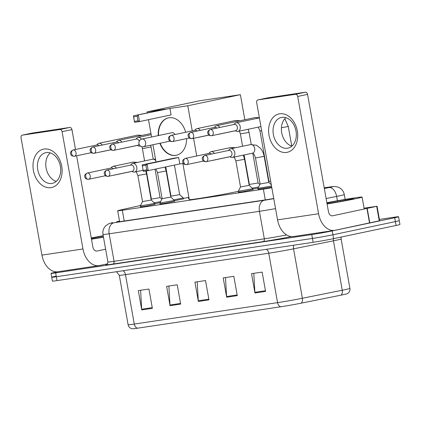 <?xml version="1.0" encoding="UTF-8"?>
<svg xmlns="http://www.w3.org/2000/svg" width="421" height="421" viewBox="0 0 421 421"><rect width="100%" height="100%" fill="white"/><g stroke="black" fill="none" stroke-linecap="round" stroke-linejoin="round"><path stroke-width="0.63" d="M252.947 189.608L242.912 191.697L238.46 192.186M174.552 201.327L164.516 203.417L160.064 203.911M154.954 204.259L144.919 206.348L140.467 206.837M271.703 187.04L258.057 189.255M183.424 198.854L174.452 200.764M160.043 202.754L154.854 203.696M258.036 188.103L252.847 189.045M189.118 198.601L188.534 198.507M140.546 205.485L120.006 210.111A14.714 0.437 -10.1 0 0 117.685 210.768A14.714 0.437 -10.1 0 0 122.311 210.268L263.378 189.171A14.714 0.437 -10.1 0 0 271.834 187.782M188.408 197.56L183.33 198.317M324.302 188.345A14.714 0.437 -10.1 0 0 324.828 188.134A14.714 0.437 -10.1 0 0 324.259 188.113M379.4 219.425L393.951 217.252A14.714 0.437 169.9 0 1 398.576 216.752A14.714 0.437 169.9 0 1 394.698 217.746L332.243 230.918A14.714 0.437 169.9 0 1 311.772 234.581L55.64 272.882A14.714 0.437 169.9 0 1 51.015 273.382A14.714 0.437 169.9 0 1 54.888 272.387L57.914 271.75M398.576 216.752L399.261 220.615A14.714 0.437 169.9 0 1 395.387 221.604L332.932 234.776A14.714 0.437 169.9 0 1 312.461 238.444L56.33 276.744A14.714 0.437 169.9 0 1 51.704 277.244A14.714 0.437 169.9 0 1 55.577 276.25M119.532 221.141L118.727 221.325A14.714 0.437 -10.1 0 0 116.401 221.983A14.714 0.437 -10.1 0 0 121.027 221.483L264.499 200.028A14.714 0.437 -10.1 0 0 273.745 198.501M301.094 303.188A4.905 2.936 78.6 0 0 302.367 298.263L293.563 248.837A19.619 0.584 169.9 0 1 268.761 253.21L277.565 302.641A19.619 0.584 -10.1 0 0 302.367 298.263L342.257 290.243A19.619 0.584 -10.1 0 0 344.757 289.727A19.619 0.584 -10.1 0 0 349.919 288.406C350.193 290.364 349.562 291.963 348.025 293.211L347.199 293.721A16.087 0.479 169.9 0 1 343.036 294.742A16.087 0.479 169.9 0 1 340.984 295.163L301.094 303.188A16.087 0.479 169.9 0 1 280.76 306.777L137.472 328.201A16.087 0.479 169.9 0 1 132.504 328.78L131.552 328.59C129.679 327.948 128.531 326.664 128.11 324.733A19.619 0.584 -10.1 0 0 134.278 324.065L277.565 302.641A4.905 3.357 81.5 0 0 280.76 306.777M51.704 277.244L52.393 281.107A14.714 0.437 169.9 0 0 57.019 280.607L313.145 242.307A14.714 0.437 169.9 0 0 333.621 238.639L396.077 225.467A14.714 0.437 169.9 0 0 399.95 224.472L399.261 220.615A14.714 0.437 169.9 0 1 395.387 221.604L332.932 234.776A14.714 0.437 169.9 0 1 312.461 238.444L56.33 276.744A14.714 0.437 169.9 0 1 51.704 277.244L51.015 273.382M141.751 309.914L138.314 290.606L148.923 289.022L152.365 308.33L141.751 309.914A3.926 2.684 81.5 0 1 141.672 309.235L152.244 307.656M226.656 297.221L223.214 277.913L233.829 276.323L237.27 295.631L226.656 297.221A3.926 2.684 81.5 0 1 226.577 296.542L237.149 294.958M254.958 292.99L251.516 273.682L262.13 272.092L265.572 291.4L254.958 292.99A3.926 2.684 81.5 0 1 254.879 292.311L265.451 290.727M170.052 305.683L166.616 286.375L177.225 284.791L180.667 304.099L170.052 305.683A3.926 2.684 81.5 0 1 169.973 305.004L180.546 303.425M198.354 301.452L194.918 282.144L205.527 280.554L208.969 299.863L198.354 301.452A3.926 2.684 81.5 0 1 198.275 300.773L208.848 299.189M197.202 281.802L198.275 300.773M168.9 286.033L169.973 305.004M253.805 273.34L254.879 292.311M225.503 277.571L226.577 296.542M140.598 290.264L141.672 309.235M326.859 202.706A24.523 0.726 169.9 0 1 362.102 197.086A24.523 0.726 169.9 0 1 355.645 198.744A24.523 0.726 169.9 0 1 327.085 203.98M326.912 203.011A15.993 0.474 169.9 0 1 344.215 199.833A15.993 0.474 169.9 0 1 353.698 198.596A15.993 0.474 169.9 0 1 349.488 199.665A15.993 0.474 169.9 0 1 327.028 203.68M279.723 113.802A19.619 14.298 78.1 0 1 297.315 130.994A19.619 14.298 78.1 0 1 286.601 152.418A19.619 14.298 78.1 0 1 269.014 135.225A19.619 14.298 78.1 0 1 279.723 113.802M287.432 148.239A15.698 11.435 -101.9 0 0 287.922 148.15A15.698 11.435 -101.9 0 0 295.942 130.763A15.698 11.435 -101.9 0 0 281.928 117.343A15.698 11.435 -101.9 0 0 281.444 117.433A15.698 11.435 -101.9 0 0 273.424 134.82A15.698 11.435 -101.9 0 0 287.432 148.239M364.076 208.163L377.053 206.253L379.631 220.736L335.179 230.276A19.619 13.425 -98.5 0 1 334.642 230.371A19.619 13.425 -98.5 0 1 318.592 213.742L297.7 96.446A2.452 1.789 -101.9 0 0 295.5 94.299L305.362 92.22A2.452 1.789 78.1 0 1 307.556 94.367L328.454 211.663A4.905 3.357 81.5 0 0 332.464 215.82A4.905 3.357 81.5 0 0 332.601 215.794L377.053 206.253M334.642 230.371L293.605 236.507A19.619 13.425 -98.5 0 1 277.555 219.878L256.663 102.582A2.452 1.789 -101.9 0 1 257.926 99.919A2.452 1.789 -101.9 0 1 257.999 99.903L295.5 94.299M267.709 97.856A2.452 1.789 78.1 0 1 267.782 97.84A2.452 1.789 78.1 0 1 267.861 97.825L305.362 92.22M291.858 146.161A15.698 11.435 78.1 0 1 281.833 133.394A15.698 11.435 78.1 0 1 285.848 117.659M238.302 191.308A26.976 0.8 169.9 0 1 235.313 191.955A26.976 0.8 169.9 0 1 206.206 197.338A26.976 0.8 169.9 0 1 189.292 199.596L182.861 163.501M186.582 138.593A19.129 13.94 78.1 0 1 176.336 155.291A19.129 13.94 78.1 0 1 175.741 155.396A19.129 13.94 78.1 0 1 159.864 143.272M158.233 135.599A19.129 13.94 78.1 0 1 168.437 117.854A19.129 13.94 78.1 0 1 169.031 117.748A19.129 13.94 78.1 0 1 185.682 132.268M164.969 109.186L133.41 115.843L169.921 108.45L187.787 105.776L240.38 94.683L199.696 100.766L147.103 111.86L164.969 109.186M137.172 116.312L137.977 120.848L139.514 121.569L134.562 122.311L133.41 115.843L133.631 116.843L137.172 116.312L138.362 115.101L139.514 121.569L171.073 114.917L169.921 108.45M147.103 111.86L147.287 112.917M148.492 119.68L151.581 136.999M152.955 144.729L156.023 161.959M183.345 163.427L179.809 163.958L178.657 157.491L173.705 158.228L142.145 164.885L147.097 164.143L148.25 170.61L143.298 171.352L142.145 164.885L143.298 171.352M196.728 155.98L193.581 138.32M192.255 130.878L187.787 105.776M244.843 119.738L240.38 94.683M133.631 116.843L134.441 121.38L137.977 120.848M134.562 122.311L134.441 121.38M179.809 163.958L148.25 170.61L146.713 169.889L143.177 170.421M178.657 157.491L147.097 164.143L145.908 165.353L142.366 165.885M146.713 169.889L145.908 165.353M158.559 135.53A19.129 13.94 78.1 0 1 168.605 117.822M175.004 134.52A3.926 2.858 -101.9 0 0 171.905 132.662A3.926 2.858 -101.9 0 0 171.473 132.804M176.499 155.254A19.129 13.94 78.1 0 1 160.196 143.203M235.186 130.747L236.455 131.268A4.415 3.215 -101.9 0 0 237.807 131.447A4.415 3.215 -101.9 0 0 237.944 131.42A4.415 3.215 -101.9 0 0 240.217 126.626A4.415 3.215 -101.9 0 0 236.26 122.758A4.415 3.215 -101.9 0 0 236.123 122.779A4.415 3.215 -101.9 0 0 234.818 123.521L233.871 124.511M235.618 130.652A3.189 2.321 -101.9 0 0 235.718 130.636A3.189 2.321 -101.9 0 0 237.36 127.174A3.189 2.321 -101.9 0 0 234.502 124.379A3.189 2.321 -101.9 0 0 234.402 124.395A3.189 2.321 -101.9 0 0 234.302 124.421M217.868 134.404A4.415 3.215 -101.9 0 0 218.204 134.378A4.415 3.215 -101.9 0 0 218.346 134.352A4.415 3.215 -101.9 0 0 218.804 134.204M219.82 127.474A4.415 3.215 -101.9 0 0 216.657 125.69A4.415 3.215 -101.9 0 0 216.52 125.711A4.415 3.215 -101.9 0 0 215.22 126.453L214.273 127.442M216.81 128.11A3.189 2.321 -101.9 0 0 214.899 127.31A3.189 2.321 -101.9 0 0 214.805 127.326A3.189 2.321 -101.9 0 0 214.705 127.352M270.687 181.325L268.982 181.519L259.973 130.936L261.673 130.736M252.8 153.297L258.078 182.903L256.915 183.198L249.385 184.451L244.127 154.954M198.265 137.33A4.415 3.215 -101.9 0 0 198.607 137.309A4.415 3.215 -101.9 0 0 198.744 137.283A4.415 3.215 -101.9 0 0 199.201 137.135M200.222 130.405A4.415 3.215 -101.9 0 0 197.06 128.615A4.415 3.215 -101.9 0 0 196.923 128.642A4.415 3.215 -101.9 0 0 195.623 129.384L194.67 130.373M197.212 131.036A3.189 2.321 -101.9 0 0 195.302 130.242A3.189 2.321 -101.9 0 0 195.202 130.257A3.189 2.321 -101.9 0 0 195.107 130.284M258.605 186.977L252.179 188.15M137.193 145.403L138.462 145.919A4.415 3.215 -101.9 0 0 139.814 146.098A4.415 3.215 -101.9 0 0 139.951 146.071A4.415 3.215 -101.9 0 0 140.377 145.94M141.419 139.193A4.415 3.215 -101.9 0 0 138.262 137.409A4.415 3.215 -101.9 0 0 138.125 137.435A4.415 3.215 -101.9 0 0 136.825 138.177L135.878 139.162M137.625 145.308A3.189 2.321 -101.9 0 0 137.725 145.287A3.189 2.321 -101.9 0 0 139.098 144.124M139.225 141.267A3.189 2.321 -101.9 0 0 136.509 139.03A3.189 2.321 -101.9 0 0 136.409 139.051A3.189 2.321 -101.9 0 0 136.309 139.072M188.94 197.607L188.376 197.623L188.792 196.791M174.42 165.095L179.683 194.623L170.989 196.17L170.731 196.675M179.678 194.623L183.267 197.97L173.784 199.87M119.869 149.055A4.415 3.215 -101.9 0 0 120.211 149.029A4.415 3.215 -101.9 0 0 120.348 149.002A4.415 3.215 -101.9 0 0 120.806 148.855M121.827 142.124A4.415 3.215 -101.9 0 0 118.664 140.34A4.415 3.215 -101.9 0 0 118.527 140.367A4.415 3.215 -101.9 0 0 117.227 141.109L116.275 142.093M118.817 142.761A3.189 2.321 -101.9 0 0 116.906 141.961A3.189 2.321 -101.9 0 0 116.806 141.982A3.189 2.321 -101.9 0 0 116.712 142.003M155.028 169.184L160.08 197.554L158.917 197.854L151.392 199.101L146.366 170.894M100.272 151.986A4.415 3.215 -101.9 0 0 100.614 151.96A4.415 3.215 -101.9 0 0 100.751 151.934A4.415 3.215 -101.9 0 0 101.208 151.786M102.229 145.056A4.415 3.215 -101.9 0 0 99.067 143.272A4.415 3.215 -101.9 0 0 98.93 143.298A4.415 3.215 -101.9 0 0 97.63 144.04L96.677 145.024M99.219 145.692A3.189 2.321 -101.9 0 0 97.309 144.892A3.189 2.321 -101.9 0 0 97.209 144.913A3.189 2.321 -101.9 0 0 97.114 144.935M160.612 201.627L154.186 202.801M229.755 156.733L231.024 157.254A4.415 3.215 -101.9 0 0 232.513 157.407L252.432 153.207A4.415 3.215 -101.9 0 0 252.495 153.191A4.415 3.215 -101.9 0 0 254.705 148.408A4.415 3.215 -101.9 0 0 250.611 144.566L256.426 145.245L260.294 148.139C262.309 150.471 263.599 153.218 264.162 156.38L268.803 182.446L260.11 183.988M232.513 157.407A4.415 3.215 -101.9 0 0 234.786 152.613A4.415 3.215 -101.9 0 0 230.687 148.766A4.415 3.215 -101.9 0 0 229.387 149.508L228.44 150.497M271.529 186.05L257.899 188.371L260.11 183.993L255.468 157.928L264.162 156.38M230.187 156.638A3.189 2.321 -101.9 0 0 230.287 156.623A3.189 2.321 -101.9 0 0 231.929 153.16A3.189 2.321 -101.9 0 0 229.071 150.365A3.189 2.321 -101.9 0 0 228.971 150.381A3.189 2.321 -101.9 0 0 228.871 150.408M244.559 159.312L249.206 185.377L240.512 186.924L235.871 160.859L244.559 159.312L243.291 155.133M212.431 160.39A4.415 3.215 -101.9 0 0 212.91 160.338A4.415 3.215 -101.9 0 0 213.373 160.19M249.206 185.372L252.789 188.719L238.302 191.297L238.486 192.344M211.379 154.091A3.189 2.321 -101.9 0 0 209.469 153.297A3.189 2.321 -101.9 0 0 209.374 153.312A3.189 2.321 -101.9 0 0 209.274 153.339M214.389 153.46A4.415 3.215 -101.9 0 0 211.089 151.697A4.415 3.215 -101.9 0 0 209.79 152.439L208.842 153.428M170.805 197.096L162.117 198.644L157.475 172.578L166.163 171.031L164.995 167.079M131.762 171.389L133.025 171.905A4.415 3.215 -101.9 0 0 134.515 172.057A4.415 3.215 -101.9 0 0 136.788 167.263A4.415 3.215 -101.9 0 0 132.694 163.422A4.415 3.215 -101.9 0 0 131.394 164.164L130.447 165.148M166.163 171.031L170.81 197.096L174.394 200.443L159.906 203.017L160.096 204.069M132.194 171.294A3.189 2.321 -101.9 0 0 132.294 171.273A3.189 2.321 -101.9 0 0 133.936 167.811A3.189 2.321 -101.9 0 0 131.073 165.016A3.189 2.321 -101.9 0 0 130.978 165.037A3.189 2.321 -101.9 0 0 130.878 165.058M146.566 173.962L151.213 200.028L142.519 201.575L137.877 175.51L146.566 173.962L145.777 170.984M114.438 175.041A4.415 3.215 -101.9 0 0 114.917 174.989A4.415 3.215 -101.9 0 0 115.375 174.841M151.207 200.028L154.796 203.375L140.309 205.948L140.493 207M113.386 168.747A3.189 2.321 -101.9 0 0 111.476 167.947A3.189 2.321 -101.9 0 0 111.376 167.968A3.189 2.321 -101.9 0 0 111.281 167.99M116.396 168.111A4.415 3.215 -101.9 0 0 113.096 166.353A4.415 3.215 -101.9 0 0 111.797 167.095L110.844 168.079M44.116 149.034A19.619 14.298 78.1 0 1 61.703 166.227A19.619 14.298 78.1 0 1 50.994 187.65A19.619 14.298 78.1 0 1 33.401 170.458A19.619 14.298 78.1 0 1 44.116 149.034M51.825 183.467A15.698 11.435 -101.9 0 0 52.309 183.377A15.698 11.435 -101.9 0 0 60.329 165.995A15.698 11.435 -101.9 0 0 46.321 152.576A15.698 11.435 -101.9 0 0 45.831 152.665A15.698 11.435 -101.9 0 0 37.811 170.047A15.698 11.435 -101.9 0 0 51.825 183.467M107.455 263.841L99.566 265.509A19.619 13.425 -98.5 0 1 99.03 265.604A19.619 13.425 -98.5 0 1 82.979 248.974L62.087 131.678A2.452 1.789 -101.9 0 0 59.887 129.531L69.749 127.447A2.452 1.789 78.1 0 1 71.949 129.6L75.491 149.492M99.03 265.604L57.993 271.74A19.619 13.425 -98.5 0 1 41.942 255.11L21.05 137.814A2.452 1.789 -101.9 0 1 22.313 135.152A2.452 1.789 -101.9 0 1 22.387 135.136L59.887 129.531M32.101 133.089A2.452 1.789 78.1 0 1 32.175 133.068A2.452 1.789 78.1 0 1 32.249 133.057L69.749 127.447M56.251 181.393A15.698 11.435 78.1 0 1 46.226 168.621A15.698 11.435 78.1 0 1 50.236 152.891M76.611 155.77L92.841 246.89A4.905 3.357 81.5 0 0 96.856 251.048A4.905 3.357 81.5 0 0 96.988 251.027L105.618 249.206M91.246 237.933A24.523 0.726 169.9 0 1 103.219 235.723M103.429 236.902A15.993 0.474 169.9 0 1 91.42 238.907M91.299 238.239A15.993 0.474 169.9 0 1 103.261 235.97M103.471 237.155A24.523 0.726 169.9 0 1 91.473 239.212M265.288 199.907L263.378 189.171M124.221 221.004L122.311 210.268M324.328 188.513L329.085 187.555A9.809 0.289 -10.1 0 0 330.332 187.298A9.809 0.289 -10.1 0 0 329.832 186.971L324.202 187.813M329.832 186.971A9.809 6.715 81.5 0 1 330.101 186.924L334.532 186.456L338.052 187.087L339.984 188.061C342.315 189.634 343.752 191.808 344.294 194.57A19.619 0.584 169.9 0 1 339.126 195.897A19.619 0.584 169.9 0 1 336.632 196.407L337.405 200.749M291.485 236.581L291.011 236.676A22.071 0.653 169.9 0 1 263.109 241.596L112.849 264.067A22.071 0.653 169.9 0 1 106.718 264.488M332.243 230.918L333.621 238.639M311.772 234.581L313.145 242.307M394.698 217.746L396.077 225.467M55.64 272.882L57.019 280.607M275.545 208.605A19.619 0.584 169.9 0 1 259.425 211.326L264.325 238.839A19.619 0.584 -10.1 0 0 286.654 234.95M329.085 187.555A9.809 5.873 78.6 0 1 336.632 196.407L326.112 198.523M112.481 222.646A9.809 8.204 77.3 0 0 112.044 222.73L112.481 222.646A9.809 0.289 -10.1 0 0 114.017 222.751L264.277 200.285A9.809 6.715 81.5 0 0 259.425 211.326L109.16 233.792L114.065 261.304L264.325 238.839A2.452 1.679 -98.5 0 1 263.109 241.596M114.017 222.751A9.809 6.715 81.5 0 0 109.16 233.792A19.619 0.584 169.9 0 1 102.992 234.46L107.897 261.973A19.619 0.584 -10.1 0 0 114.065 261.304A2.452 1.679 -98.5 0 1 112.849 264.067M264.277 200.285A9.809 0.289 -10.1 0 0 273.776 198.659M290.122 236.376A2.452 1.468 -101.4 0 0 291.011 236.676M118.806 221.799L118.727 221.325M349.919 288.406L341.115 238.975A19.619 0.584 169.9 0 1 335.953 240.302A19.619 0.584 169.9 0 1 333.453 240.817L293.563 248.837A4.905 2.936 -101.4 0 1 293.853 245.19M340.984 295.163A4.905 2.936 78.6 0 0 342.257 290.243L333.453 240.817A4.905 2.936 -101.4 0 1 333.369 238.691M137.472 328.201A4.905 3.357 -98.5 0 1 134.278 324.065L125.474 274.639A19.619 0.584 169.9 0 1 119.306 275.308L116.496 271.713M266.256 249.316A4.905 3.357 81.5 0 1 268.761 253.21L125.474 274.639A4.905 3.357 81.5 0 0 122.969 270.745M277.555 219.878L318.592 213.742M267.861 97.825L257.999 99.903M332.327 215.836L332.601 215.794M369.549 223.03L366.97 208.548M307.556 94.367L297.7 96.446M367.228 208.49L369.806 222.972M379.247 220.846L376.669 206.364M172.357 132.62L142.003 139.019A3.926 2.858 78.1 0 1 142.124 138.998A3.926 2.858 78.1 0 1 145.64 142.435A3.926 2.858 78.1 0 1 143.619 146.703A3.926 2.858 78.1 0 1 143.498 146.724M210.374 129.468A3.189 2.184 -98.5 0 0 208.795 133.057A3.189 2.184 81.5 0 0 211.405 135.757A3.189 2.184 81.5 0 0 211.489 135.741A3.189 2.321 -101.9 0 0 211.589 135.725A3.189 2.321 -101.9 0 0 213.221 132.194A3.189 2.321 -101.9 0 0 210.374 129.468A3.189 2.321 -101.9 0 0 210.274 129.484L234.402 124.395M284.807 118.696L288.264 126.458L281.412 127.784M190.776 132.399A3.189 2.184 -98.5 0 0 189.197 135.988A3.189 2.184 81.5 0 0 191.802 138.688A3.189 2.184 81.5 0 0 191.892 138.672A3.189 2.321 -101.9 0 0 191.992 138.656A3.189 2.321 -101.9 0 0 193.618 135.125A3.189 2.321 -101.9 0 0 190.776 132.399A3.189 2.321 -101.9 0 0 190.676 132.415L214.805 127.326M257.494 118.275A4.415 3.215 -101.9 0 0 255.252 117.548A4.415 3.215 -101.9 0 0 255.11 117.575A4.415 3.215 -101.9 0 0 255.052 117.585M171.173 135.33A3.189 2.184 -98.5 0 0 169.6 138.919A3.189 2.184 81.5 0 0 172.205 141.619A3.189 2.184 81.5 0 0 172.294 141.603A3.189 2.321 -101.9 0 0 172.394 141.588A3.189 2.321 -101.9 0 0 174.02 138.056A3.189 2.321 -101.9 0 0 171.173 135.33A3.189 2.321 -101.9 0 0 171.079 135.346L195.202 130.257M248.243 129.247L249.064 132.315L247.901 132.615L240.375 133.862L239.423 131.11M237.897 121.206A4.415 3.215 -101.9 0 0 235.649 120.48A4.415 3.215 -101.9 0 0 235.513 120.506A4.415 3.215 -101.9 0 0 235.455 120.517M112.381 144.119A3.189 2.184 -98.5 0 0 110.802 147.708A3.189 2.184 81.5 0 0 113.412 150.413A3.189 2.184 81.5 0 0 113.496 150.397A3.189 2.321 -101.9 0 0 113.596 150.376A3.189 2.321 -101.9 0 0 115.222 146.845A3.189 2.321 -101.9 0 0 112.381 144.119A3.189 2.321 -101.9 0 0 112.281 144.14L136.409 139.051M92.778 147.05A3.189 2.184 -98.5 0 0 91.204 150.639A3.189 2.184 81.5 0 0 93.809 153.344A3.189 2.184 81.5 0 0 93.899 153.328A3.189 2.321 -101.9 0 0 93.999 153.307A3.189 2.321 -101.9 0 0 95.625 149.776A3.189 2.321 -101.9 0 0 92.778 147.05A3.189 2.321 -101.9 0 0 92.683 147.071L116.806 141.982M73.18 149.981A3.189 2.184 -98.5 0 0 71.602 153.57A3.189 2.184 81.5 0 0 74.212 156.275A3.189 2.184 81.5 0 0 74.301 156.259A3.189 2.321 -101.9 0 0 74.396 156.238A3.189 2.321 -101.9 0 0 76.027 152.707A3.189 2.321 -101.9 0 0 73.18 149.981A3.189 2.321 -101.9 0 0 73.08 150.002L97.209 144.913M150.671 145.213L151.071 146.971L143.971 148.334L142.377 148.518L141.856 146.666M139.904 135.857A4.415 3.215 -101.9 0 0 137.656 135.13A4.415 3.215 -101.9 0 0 137.52 135.157A4.415 3.215 -101.9 0 0 137.457 135.173M204.943 155.454A3.189 2.184 -98.5 0 0 203.364 159.043A3.189 2.184 81.5 0 0 205.974 161.743A3.189 2.184 81.5 0 0 206.058 161.727A3.189 2.321 -101.9 0 0 206.158 161.711A3.189 2.321 -101.9 0 0 207.79 158.18A3.189 2.321 -101.9 0 0 204.943 155.454A3.189 2.321 -101.9 0 0 204.843 155.47L228.971 150.381M230.687 148.766L250.611 144.566A4.415 3.215 -101.9 0 0 250.548 144.582M185.345 158.385A3.189 2.184 -98.5 0 0 183.766 161.974A3.189 2.184 81.5 0 0 186.371 164.674A3.189 2.184 81.5 0 0 186.461 164.658A3.189 2.321 -101.9 0 0 186.561 164.643A3.189 2.321 -101.9 0 0 188.187 161.111A3.189 2.321 -101.9 0 0 185.345 158.385A3.189 2.321 -101.9 0 0 185.245 158.401L209.374 153.312M233.392 148.197A4.415 3.215 -101.9 0 0 231.008 147.497A4.415 3.215 -101.9 0 0 230.95 147.513M106.95 170.105A3.189 2.184 -98.5 0 0 105.371 173.694A3.189 2.184 81.5 0 0 107.976 176.399A3.189 2.184 81.5 0 0 108.065 176.383A3.189 2.321 -101.9 0 0 108.165 176.362A3.189 2.321 -101.9 0 0 109.792 172.831A3.189 2.321 -101.9 0 0 106.95 170.105A3.189 2.321 -101.9 0 0 106.85 170.126L130.978 165.037M155.828 160.848A4.415 3.215 -101.9 0 0 152.613 159.217A4.415 3.215 -101.9 0 0 152.555 159.233M87.347 173.036A3.189 2.184 -98.5 0 0 85.773 176.625A3.189 2.184 81.5 0 0 88.378 179.33A3.189 2.184 81.5 0 0 88.468 179.314A3.189 2.321 -101.9 0 0 88.568 179.293A3.189 2.321 -101.9 0 0 90.194 175.762A3.189 2.321 -101.9 0 0 87.347 173.036A3.189 2.321 -101.9 0 0 87.252 173.057L111.376 167.968M135.399 162.848A4.415 3.215 -101.9 0 0 133.015 162.148A4.415 3.215 -101.9 0 0 132.957 162.164M41.942 255.11L82.979 248.974M32.249 133.057L22.387 135.136M96.719 251.069L96.988 251.027M71.949 129.6L62.087 131.678M119.627 221.683L117.685 210.768M344.294 194.57L345.152 199.401M107.897 261.973C107.502 265.151 106.36 264.341 106.592 264.551M112.044 222.73L108.792 223.704L105.739 225.772C103.403 228.219 102.487 231.113 102.992 234.46M330.101 186.924L324.202 187.803M128.11 324.733L119.306 275.308M341.115 238.975L341.163 237.049M362.102 197.086L364.244 209.121M267.782 97.84L257.926 99.919M142.003 139.019A3.926 3.926 0 0 0 138.951 143.556A3.926 3.926 0 0 0 143.619 146.703L169.995 141.14M235.718 130.636L211.405 135.757C207.837 135.394 208.384 134.288 207.806 133.22C207.274 131.841 208.1 130.594 210.274 129.484M291.769 146.134L288.264 126.458M259.383 117.875L236.123 122.779M260.936 126.574L237.944 131.42M208.927 135.083L191.802 138.688C188.24 138.325 188.782 137.214 188.203 136.151C187.677 134.773 188.503 133.525 190.676 132.415M216.52 125.711L255.11 117.575L259.352 117.691M258.299 127.126L259.973 130.936M268.982 181.519L268.73 182.025M235.265 130.784L218.346 134.352M189.329 138.014L172.205 141.619C168.642 141.256 169.184 140.146 168.605 139.083C168.079 137.704 168.9 136.457 171.079 135.346M196.923 128.642L235.513 120.506L240.138 120.732M251.232 144.471L249.064 132.315M258.073 182.903L259.831 184.54M242.58 146.261L240.375 133.862M249.385 184.451L249.127 184.951M208.979 135.125L198.744 137.283M137.725 145.287L113.412 150.413C109.844 150.05 110.386 148.939 109.813 147.876C109.281 146.492 110.107 145.245 112.281 144.14M151.165 134.683L138.125 137.435M188.376 197.623L188.566 198.665M140.425 145.971L139.951 146.071M110.934 149.739L93.809 153.344C90.247 152.981 90.789 151.87 90.21 150.807C89.684 149.423 90.504 148.176 92.683 147.071M183.267 197.97L183.451 199.017M150.96 133.525L118.527 140.367M170.989 196.175L165.779 166.916M137.272 145.434L120.348 149.002M91.336 152.665L74.212 156.275C70.649 155.907 71.191 154.802 70.612 153.739C70.086 152.355 70.907 151.107 73.08 150.002M98.93 143.298L137.52 135.157L142.145 135.383M153.239 159.127L151.071 146.971M160.08 197.554L161.838 199.196M144.587 160.911L142.377 148.518M151.392 199.101L151.134 199.607M110.981 149.776L100.751 151.934M230.287 156.623L205.974 161.743C202.406 161.38 202.948 160.275 202.375 159.206C201.843 157.828 202.669 156.58 204.843 155.47M268.803 182.446L271.303 184.772M252.432 153.207C253.474 153.207 254.484 154.781 255.468 157.928M257.899 188.371L258.089 189.413M203.496 161.069L186.371 164.674C182.809 164.311 183.351 163.201 182.772 162.138C182.246 160.759 183.067 159.512 185.245 158.401M211.089 151.697L231.008 147.497L235.634 147.724M229.834 156.77L212.91 160.338M252.789 188.719L252.974 189.766M234.197 157.049L235.871 160.859M240.512 186.924L238.302 191.297M132.294 171.273L107.976 176.399C104.413 176.036 104.955 174.925 104.376 173.862C103.85 172.478 104.671 171.231 106.85 170.126M132.694 163.422L152.613 159.217L155.512 159.085M143.103 170.247L134.515 172.057M174.394 200.443L174.578 201.485M155.975 168.984L157.475 172.578M162.117 198.644L159.906 203.017M105.503 175.725L88.378 179.33C84.816 178.967 85.358 177.857 84.779 176.794C84.253 175.41 85.074 174.162 87.252 173.057M113.096 166.353L133.015 162.148L137.641 162.38M131.841 171.421L114.917 174.989M154.796 203.375L154.981 204.417M136.204 171.705L137.877 175.51M142.519 201.575L140.309 205.948M32.175 133.068L22.313 135.152"/></g></svg>

